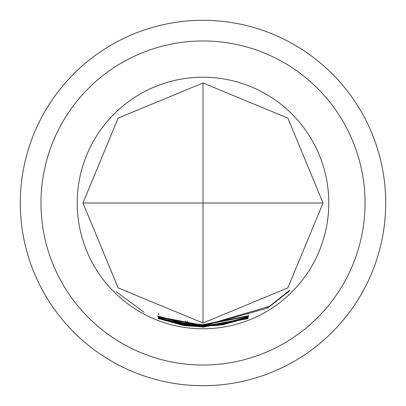 <?xml version="1.0" encoding="UTF-8"?>
<svg xmlns="http://www.w3.org/2000/svg" width="406" height="406" viewBox="0 0 406 406"><rect width="100%" height="100%" fill="white"/><g stroke="black" fill="none" stroke-linecap="round" stroke-linejoin="round"><path stroke-width="0.61" d="M116.157 291.701L144.084 312.265L116.157 291.701M40.97 203A162.03 162.03 0 0 0 203 365.03A162.03 162.03 0 0 0 365.03 203A162.03 162.03 0 0 0 203 40.97A162.03 162.03 0 0 0 40.97 203M203 324.622L248.893 315.64L203 324.719L185.506 323.465L185.359 323.755L187.136 324.003L203 325.039L248.776 316.132L203 325.13L183.345 323.541L157.914 316.416L157.756 315.995L183.669 323.08L203 324.622M203 325.236L223.006 323.592L248.203 316.675L248.107 317.071L222.965 324.115L203 325.744L158.289 317.218L203 325.653L219.306 324.567L221.158 324.298L221.214 323.978L203 325.333L158.198 316.736L203 325.236M203 325.845L269.345 306.403L289.549 290.326L289.6 290.833L267.727 307.997L267.747 307.545L266.123 308.524L203 325.957L185.187 324.673L185.222 324.988L187.075 325.247L203 326.282L219.291 325.201L248.076 317.451L248.081 317.741L222.985 324.734L203 326.363L183.334 324.79L158.259 317.873L158.228 317.507L183.324 324.272L203 325.845M203 326.465L248.051 317.959L203 326.561L185.146 325.277L185.045 325.571L186.917 325.84L203 326.881L248.01 318.421L203 326.972L183.218 325.394L158.147 318.487L158.223 318.162L183.309 324.891L203 326.465M203 327.058L248.015 318.634L203 327.155L158.183 318.71L203 327.058M203 328.789A125.789 125.789 0 0 0 328.789 203A125.789 125.789 0 0 0 203 77.211A125.789 125.789 0 0 0 77.211 203A125.789 125.789 0 0 0 203 328.789M323.024 203L287.869 118.131L203 82.976L203 203L323.024 203L287.869 287.869L203 323.024L203 203L82.976 203L118.131 287.869L203 323.024M20.3 203A182.7 182.7 0 0 1 203 20.3A182.7 182.7 0 0 1 385.7 203A182.7 182.7 0 0 1 203 385.7A182.7 182.7 0 0 1 20.3 203M82.976 203L118.131 118.131L203 82.976M158.269 318.177L158.147 318.487M183.299 324.891L183.218 325.394M185.106 325.17L185.045 325.571M289.316 290.549L289.6 290.833M158.381 317.563L158.259 317.873M183.416 324.287L183.334 324.79M222.93 324.384L222.985 324.734M247.98 317.487L248.081 317.741M221.123 324.663L221.158 324.932M222.879 323.618L222.965 324.115M247.985 316.756L248.107 317.071M158.903 313.934L158.665 314.533M158.041 316.101L157.914 316.416M183.426 323.044L183.345 323.541M185.745 321.116L185.649 321.76M185.415 323.349L185.359 323.755M185.892 320.826L185.75 321.775M187.689 321.065L187.562 322.024M247.858 313.28L248.223 314.178M247.883 313.168L248.284 314.153M158.751 313.518L158.386 314.422"/></g></svg>
